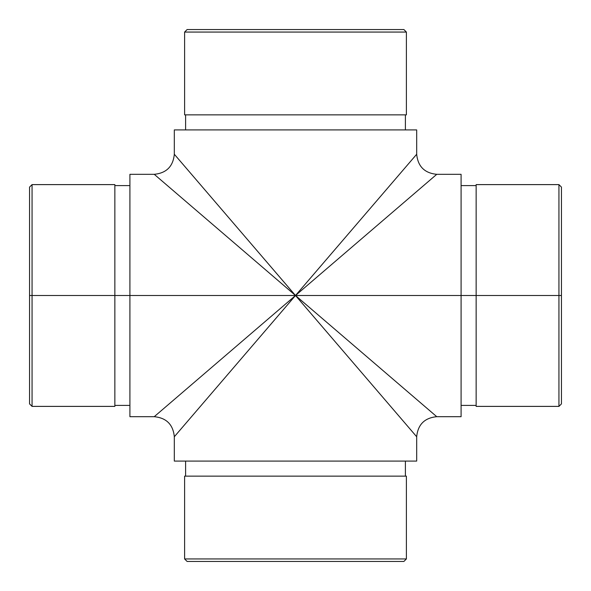 <?xml version="1.0" encoding="UTF-8"?>
<svg xmlns="http://www.w3.org/2000/svg" width="591" height="591" viewBox="0 0 591 591"><rect width="100%" height="100%" fill="white"/><g stroke="black" fill="none" stroke-linecap="round" stroke-linejoin="round"><path stroke-width="0.89" d="M461.091 185.611L476.147 185.611L476.147 295.5L461.091 295.5L558.938 295.5L558.938 406.394L558.938 295.5L476.147 295.5L476.147 406.394L558.938 406.394L561.45 403.889L561.45 295.5L558.938 295.5L558.938 184.606L558.938 295.5L561.45 295.5L561.45 403.889M406.394 32.062L403.889 29.55L187.111 29.55L184.606 32.062L406.394 32.062L184.606 32.062L184.606 114.853L406.394 114.853L406.394 32.062L406.394 114.853L184.606 114.853L184.606 32.062L187.111 29.55L403.889 29.55L406.394 32.062M32.062 295.5L29.55 295.5L29.55 403.889L29.55 187.111L29.55 295.5L32.062 295.5L32.062 406.394L32.062 295.5L114.853 295.5L32.062 295.5L32.062 184.606L32.062 295.5M184.606 558.938L187.111 561.45L403.889 561.45L406.394 558.938L184.606 558.938L406.394 558.938L406.394 476.147L184.606 476.147L184.606 558.938L184.606 476.147L406.394 476.147L406.394 558.938L403.889 561.45L187.111 561.45L184.606 558.938M405.389 129.909L405.389 114.853L405.389 129.909M185.611 114.853L185.611 129.909L185.611 114.853M185.611 461.091L185.611 476.147L185.611 461.091M405.389 476.147L405.389 461.091L405.389 476.147M129.909 405.389L114.853 405.389L114.853 406.394L114.853 295.5L129.909 295.5L114.853 295.5L114.853 184.606L32.062 184.606L29.55 187.111M434.038 414.357L436.756 416.685L461.091 416.685L461.091 295.5L295.5 295.5L434.038 414.357M283.621 281.656L295.5 295.5L416.685 154.244L416.685 129.909L174.315 129.909L174.315 154.244L283.621 281.656M129.909 174.315L154.244 174.315L436.756 416.685L295.5 295.5L174.315 436.756L174.315 461.091L416.685 461.091L416.685 436.756L295.5 295.5L436.756 174.315L295.5 295.5L154.244 174.315L295.5 295.5L154.244 416.685L295.5 295.5L174.315 154.244L174.315 129.909L416.685 129.909L416.685 154.244C417.874 166.433 424.567 173.126 436.756 174.315L295.5 295.5L174.315 436.756L174.315 461.091L416.685 461.091L416.685 436.756L295.5 295.5L129.909 295.5L129.909 174.315L129.909 416.685L154.244 416.685L295.5 295.5L129.909 295.5L129.909 416.685M416.685 154.244L295.5 295.5L461.091 295.5L461.091 174.315L461.091 416.685M561.45 187.111L561.45 295.5L561.45 187.111L558.938 184.606L476.147 184.606L476.147 185.138M476.147 184.606L476.147 406.394M476.147 186.135L476.147 187.716M114.853 405.862L114.853 184.606M114.853 404.865L114.853 403.284M114.853 406.394L32.062 406.394L29.55 403.889M461.091 405.389L476.147 405.389M436.756 174.315L461.091 174.315M174.315 436.756C173.126 424.567 166.433 417.874 154.244 416.685M174.315 154.244C173.126 166.433 166.433 173.126 154.244 174.315M416.685 436.756C417.874 424.567 424.567 417.874 436.756 416.685M129.909 185.611L114.853 185.611"/></g></svg>
